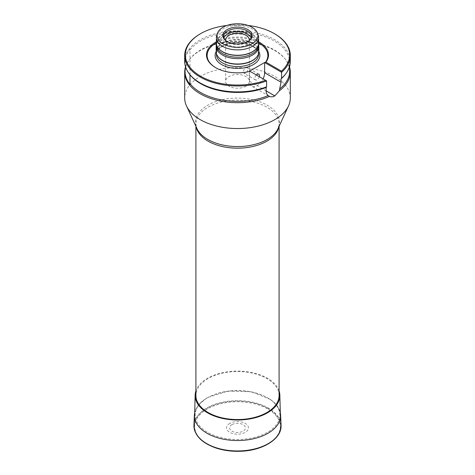 <?xml version="1.0" encoding="UTF-8"?>
<svg xmlns="http://www.w3.org/2000/svg" width="475" height="475" viewBox="0 0 475 475"><rect width="100%" height="100%" fill="white"/><g stroke="black" fill="none" stroke-linecap="round" stroke-linejoin="round"><path stroke-width="0.36" stroke-dasharray="2.38 1.78" d="M231.901 424.65A7.921 4.572 0 0 0 235.452 432.298A7.921 4.572 0 0 0 245.153 426.698A7.921 4.572 0 0 0 231.901 424.65M229.752 423.409A10.955 6.323 0 0 0 234.662 433.99A10.955 6.323 0 0 0 248.087 426.247A10.955 6.323 0 0 0 229.752 423.409M279.086 395.544A41.586 24.005 0 0 0 237.5 371.539A41.586 24.005 0 0 0 195.914 395.544M290.302 98.052A52.802 30.489 0 0 0 237.5 67.563A52.802 30.489 0 0 0 184.698 98.052M289.643 67.379A52.802 30.489 0 0 0 285.707 59.737A52.802 30.489 0 0 0 237.5 41.693A52.802 30.489 0 0 0 189.293 59.737A52.802 30.489 0 0 0 185.529 66.791M289.643 71.25A52.143 30.103 0 0 0 285.101 58.959A52.143 30.103 0 0 0 237.595 41.141A52.143 30.103 0 0 0 189.976 58.858L189.976 58.864A52.422 30.269 0 0 0 189.644 59.286A52.422 30.269 0 0 0 185.648 67.177M285.101 74.628A52.143 30.103 0 0 0 289.643 62.338A52.143 30.103 0 0 0 248.478 32.906A52.143 30.103 0 0 0 189.976 49.946L189.976 84.419M189.644 74.296A52.422 30.269 180 0 1 189.976 49.168L189.976 49.946M184.698 61.406A52.802 30.489 180 0 1 237.5 30.917A52.802 30.489 180 0 1 290.302 61.406M245.902 86.207A11.881 6.858 180 0 1 232.952 87.697A11.881 6.858 180 0 1 225.619 81.362A11.881 6.858 180 0 1 229.098 76.511A11.881 6.858 180 0 1 242.048 75.02A11.881 6.858 180 0 1 249.381 81.362A11.881 6.858 180 0 1 245.902 86.207M245.902 73.257L244.085 73.328C242.701 71.541 243.307 69.724 245.902 67.872L247.386 67.61C248.389 69.184 247.897 71.066 245.902 73.257M249.369 40.464A11.881 6.858 180 0 1 245.902 45.018A11.881 6.858 180 0 1 233.195 46.556A11.881 6.858 180 0 1 225.631 40.464M249.672 71.137L249.672 81.379A10.563 6.098 120 0 0 251.857 86.212A10.563 6.098 120 0 0 257.141 85.69L257.159 85.678A10.563 6.098 120 0 0 263.085 78.88M259.344 76.718A3.301 1.906 -60 0 1 257.147 79.752A3.301 1.906 -60 0 1 255.497 79.919A3.301 1.906 -60 0 1 256.346 74.991M258.62 42.881A30.364 17.527 0 0 0 216.38 42.881M215.798 67.735A30.364 17.527 0 0 0 216.03 67.872A30.364 17.527 0 0 0 250.147 71.41L266.606 80.91M258.62 41.818A31.023 17.913 0 0 0 216.38 41.818M248.081 25.454A52.143 30.103 0 0 0 226.919 25.454M274.841 33.921A52.802 30.489 0 0 0 200.159 33.921M258.234 35.382A21.12 12.196 0 0 0 237.5 25.496A21.12 12.196 0 0 0 216.766 35.382M258.62 43.077A21.12 12.196 0 0 0 237.5 30.887A21.12 12.196 0 0 0 216.38 43.077M256.69 48.171A20.924 12.083 0 0 0 258.424 43.356A20.924 12.083 0 0 0 237.5 31.273A20.924 12.083 0 0 0 216.576 43.356A20.924 12.083 0 0 0 218.31 48.171M258.424 45.119A20.924 12.083 0 0 0 258.044 42.827A20.924 12.083 0 0 0 237.5 33.036A20.924 12.083 0 0 0 216.956 42.827A20.924 12.083 0 0 0 216.576 45.119M258.519 44.264A21.316 12.308 0 0 0 258.43 43.979A21.316 12.308 0 0 0 237.5 34.004A21.316 12.308 0 0 0 216.57 43.979A21.316 12.308 0 0 0 216.481 44.264M258.816 51.704A21.316 12.308 0 0 0 237.5 39.395A21.316 12.308 0 0 0 216.184 51.704M256.838 56.881A21.054 12.154 0 0 0 258.554 52.072A21.054 12.154 0 0 0 237.5 39.912A21.054 12.154 0 0 0 216.446 52.072A21.054 12.154 0 0 0 218.162 56.881M250.473 39.431A13.864 8.004 180 0 1 250.153 39.876A13.864 8.004 180 0 1 237.5 44.614A13.864 8.004 180 0 1 224.847 39.876A13.864 8.004 180 0 1 224.527 39.431M251.121 38.095A13.864 8.004 180 0 1 251.364 39.573A13.864 8.004 180 0 1 237.5 47.577A13.864 8.004 180 0 1 223.636 39.573A13.864 8.004 180 0 1 223.879 38.095M189.976 74.718L189.976 49.168M279.086 390.895A42.358 24.457 0 0 0 237.5 371.094A42.358 24.457 0 0 0 195.914 390.895M268.019 408.405A43.154 24.914 0 0 0 221.285 402.937A43.154 24.914 0 0 0 194.346 425.647A43.154 24.914 0 0 0 206.981 443.644A43.154 24.914 0 0 0 254.315 448.97A43.154 24.914 0 0 0 280.654 425.647A43.154 24.914 0 0 0 268.019 408.405M281.052 425.19A43.563 25.151 0 0 0 253.674 402.462A43.563 25.151 0 0 0 206.696 408.025A43.563 25.151 0 0 0 193.948 425.19M207.225 409.005A42.815 24.718 0 0 0 226.421 450.359A42.815 24.718 0 0 0 278.855 420.084A42.815 24.718 0 0 0 207.225 409.005M280.618 415.019A43.13 24.902 0 0 0 253.513 392.51A43.13 24.902 0 0 0 207.005 398.026A43.13 24.902 0 0 0 194.382 415.019M207.563 397.723A42.334 24.445 0 0 0 226.545 438.621A42.334 24.445 0 0 0 278.392 408.684A42.334 24.445 0 0 0 207.563 397.723M196.205 126.985A41.586 24.005 180 0 1 195.914 124.171A41.586 24.005 180 0 1 237.5 100.166A41.586 24.005 180 0 1 279.086 124.171A41.586 24.005 180 0 1 278.795 126.985M279.086 126.368L279.086 124.171L278.065 128.571A41.984 24.237 0 0 0 237.5 98.093A41.984 24.237 0 0 0 196.935 128.571L195.914 124.171L195.914 126.368M258.816 51.549A22.378 12.92 0 0 0 237.5 42.554A22.378 12.92 0 0 0 216.184 51.549M258.554 54.399A21.054 12.154 0 0 0 237.5 42.239A21.054 12.154 0 0 0 216.446 54.399C215.674 47.654 229.936 40.844 242.992 43.207C247.404 43.908 251.049 45.238 253.923 47.203L256.66 49.649L258.554 54.399M266.131 90.856L249.672 81.379M280.309 412.567L277.168 405.715L270.97 399.707L251.56 391.792L227.923 391.044L207.165 397.688L198.811 404.468L194.691 412.567M189.644 59.286L189.293 59.737M285.101 58.959L285.707 59.737M289.643 66.209L289.643 62.338M225.619 40.167L225.619 81.362M249.381 40.167L249.381 81.362M216.03 67.872L215.561 67.598M258.424 44.733L258.424 43.356M216.576 44.733L216.576 43.356M216.956 42.827L216.57 43.979M258.044 42.827L258.43 43.979M258.554 53.622L258.554 52.072M216.446 53.622L216.446 52.072M250.153 39.876L250.848 38.98M224.847 39.876L224.152 38.98M223.636 36.611L223.636 39.573M251.364 36.611L251.364 39.573M268.975 96.093L251.857 86.212M258.798 74.201L247.386 67.61M255.497 79.919L244.085 73.328M194.554 417.905L194.346 425.647M280.446 417.905L280.654 425.647"/><path stroke-width="0.71" d="M195.914 126.368L195.914 395.544A41.586 24.005 0 0 0 208.098 412.52A41.586 24.005 0 0 0 253.412 417.727A41.586 24.005 0 0 0 279.086 395.544L279.086 126.368M185.529 66.791A52.802 30.489 0 0 0 184.698 72.182L184.698 98.052A52.802 30.489 0 0 0 186.473 105.895A52.802 30.489 0 0 0 269.562 122.277A52.802 30.489 0 0 0 274.841 119.611A52.802 30.489 0 0 0 288.527 105.895A52.802 30.489 0 0 0 290.302 98.052L290.302 72.182A52.802 30.489 0 0 0 289.643 67.379M184.698 72.182A52.802 30.489 0 0 0 214.094 99.513A52.802 30.489 0 0 0 269.562 96.407C271.178 97.114 272.929 96.948 274.829 95.903A52.802 30.489 180 0 0 274.847 95.891L279.46 90.689A52.802 30.489 0 0 0 290.302 72.182M185.648 67.177A52.422 30.269 0 0 0 189.976 84.419L189.976 83.636A52.143 30.103 0 0 0 268.185 95.588L269.562 96.407M279.46 90.689L279.662 88.968A52.143 30.103 0 0 0 289.643 71.25L289.643 66.209M189.976 83.636L189.976 74.729A52.143 30.103 0 0 0 266.131 87.501L266.131 90.879C266.166 92.963 266.849 94.531 268.185 95.588M281.081 78.868A52.143 30.103 0 0 0 285.101 74.628L285.707 73.851A52.802 30.489 180 0 1 281.562 78.209L281.081 78.868L281.081 82.24L264.628 72.74L264.628 62.504L249.672 71.137L250.004 71.327A31.023 17.913 0 0 1 215.561 67.598A31.023 17.913 0 0 1 216.38 41.818M279.662 88.968L281.081 82.24M189.976 74.729L189.976 74.718A52.422 30.269 180 0 1 189.644 74.296L189.293 73.851A52.802 30.489 180 0 1 184.698 61.406L184.698 55.474A52.802 30.489 0 0 0 212.485 82.323A52.802 30.489 0 0 0 266.606 80.91L250.004 71.327M189.293 73.851A52.802 30.489 180 0 0 266.606 86.842L266.131 87.501M281.562 78.209L281.562 72.277L265.103 62.777L265.893 62.154L281.449 71.137L281.562 72.277A52.802 30.489 0 0 0 290.302 55.474L290.302 61.406A52.802 30.489 180 0 1 285.707 73.851M225.631 40.464A11.881 6.858 180 0 1 225.619 40.167A11.881 6.858 180 0 1 229.098 35.316A11.881 6.858 180 0 1 242.048 33.826A11.881 6.858 180 0 1 249.381 40.167A11.881 6.858 180 0 1 249.369 40.464M263.085 78.88A10.563 6.098 120 0 0 264.628 72.74M256.346 74.991A3.301 1.906 -60 0 1 258.798 74.201A3.301 1.906 -60 0 1 259.344 76.718M258.62 42.881A30.364 17.527 0 0 1 265.103 62.777L264.628 62.504M216.38 42.881A30.364 17.527 0 0 0 215.798 67.735M265.893 62.154A31.023 17.913 0 0 0 258.62 41.818M281.449 71.137A52.143 30.103 0 0 0 274.372 33.648A52.143 30.103 0 0 0 248.081 25.454M226.919 25.454A52.143 30.103 0 0 0 200.628 33.648A52.143 30.103 0 0 0 196.852 73.791A52.143 30.103 0 0 0 265.561 80.311M290.302 55.474A52.802 30.489 0 0 0 274.841 33.921L274.372 33.648M200.628 33.648L200.159 33.921A52.802 30.489 0 0 0 184.698 55.474M266.606 86.842L266.606 80.91M227.157 41.503A14.624 8.443 0 0 0 250.848 38.98A14.624 8.443 0 0 0 245.795 28.583A14.624 8.443 0 0 0 227.157 29.563A14.624 8.443 0 0 0 224.152 38.98A14.624 8.443 0 0 0 227.157 41.503M223.066 43.866A20.413 11.786 0 0 0 247.071 45.944A20.413 11.786 0 0 0 257.539 33.303A20.413 11.786 0 0 0 237.5 23.75A20.413 11.786 0 0 0 217.461 33.303A20.413 11.786 0 0 0 223.066 43.866M217.461 33.303L216.766 35.382A21.12 12.196 0 0 0 216.38 37.691A21.12 12.196 0 0 0 222.567 46.312A21.12 12.196 0 0 0 245.581 48.955A21.12 12.196 0 0 0 258.62 37.691A21.12 12.196 0 0 0 258.234 35.382L257.539 33.303M216.38 37.691L216.38 43.077A21.12 12.196 0 0 0 218.221 48.058A21.12 12.196 0 0 0 222.567 51.704A21.12 12.196 0 0 0 256.779 48.058A21.12 12.196 0 0 0 258.62 43.077L258.62 37.691M218.31 48.171A20.924 12.083 0 0 0 218.399 48.284A20.924 12.083 0 0 0 222.704 51.9A20.924 12.083 0 0 0 256.601 48.284A20.924 12.083 0 0 0 256.69 48.171M216.576 44.733L216.576 45.119A20.924 12.083 0 0 0 222.704 53.657A20.924 12.083 0 0 0 245.51 56.276A20.924 12.083 0 0 0 258.424 45.119L258.424 44.733M216.481 44.264A21.316 12.308 0 0 0 216.184 46.312A21.316 12.308 0 0 0 222.425 55.017A21.316 12.308 0 0 0 245.658 57.683A21.316 12.308 0 0 0 258.816 46.312A21.316 12.308 0 0 0 258.519 44.264M216.184 46.312L216.184 51.704A21.316 12.308 0 0 0 218.043 56.727A21.316 12.308 0 0 0 222.425 60.402A21.316 12.308 0 0 0 256.957 56.727A21.316 12.308 0 0 0 258.816 51.704L258.816 46.312M218.162 56.881A21.054 12.154 0 0 0 218.28 57.036A21.054 12.154 0 0 0 222.609 60.669A21.054 12.154 0 0 0 256.72 57.036A21.054 12.154 0 0 0 256.838 56.881M224.527 39.431A13.864 8.004 180 0 1 223.636 36.611A13.864 8.004 180 0 1 227.697 30.952A13.864 8.004 180 0 1 242.802 29.218A13.864 8.004 180 0 1 251.364 36.611A13.864 8.004 180 0 1 250.473 39.431M223.879 38.095A13.864 8.004 180 0 1 227.697 33.915A13.864 8.004 180 0 1 241.591 31.932A13.864 8.004 180 0 1 251.121 38.095M195.914 390.895A42.358 24.457 0 0 0 195.148 395.176A42.358 24.457 0 0 0 207.551 412.84A42.358 24.457 0 0 0 254.006 418.065A42.358 24.457 0 0 0 279.852 395.176A42.358 24.457 0 0 0 279.086 390.895M193.948 425.19A43.563 25.151 0 0 0 237.5 450.965A43.563 25.151 0 0 0 281.052 425.19C282.067 438.609 263.085 450.561 240.772 451.25C232.233 451.594 224.188 450.585 216.648 448.228C201.804 443.151 194.239 435.474 193.948 425.19L194.382 415.019A43.13 24.902 0 0 0 237.5 440.533A43.13 24.902 0 0 0 280.618 415.019L281.052 425.19M278.795 126.985A41.586 24.005 180 0 1 266.902 141.152A41.586 24.005 180 0 1 208.098 141.152A41.586 24.005 180 0 1 196.205 126.985M186.473 105.895L196.935 128.571A41.984 24.237 0 0 0 226.605 145.736A41.984 24.237 0 0 0 267.188 139.472A41.984 24.237 0 0 0 278.065 128.571L288.527 105.895M216.184 51.549A22.378 12.92 0 0 0 221.677 64.612A22.378 12.92 0 0 0 249.143 66.506A22.378 12.92 0 0 0 258.816 51.549M216.446 53.622L216.446 54.399A21.054 12.154 0 0 0 222.609 62.991A21.054 12.154 0 0 0 245.557 65.627A21.054 12.154 0 0 0 258.554 54.399L258.554 53.622M274.829 95.903L266.131 90.879M274.847 95.891L266.131 90.856M194.691 412.567L194.382 415.019M280.618 415.019L280.309 412.567M256.72 57.036L256.957 56.727M218.28 57.036L218.043 56.727M195.148 395.176L194.554 417.905M279.852 395.176L280.446 417.905"/></g></svg>

